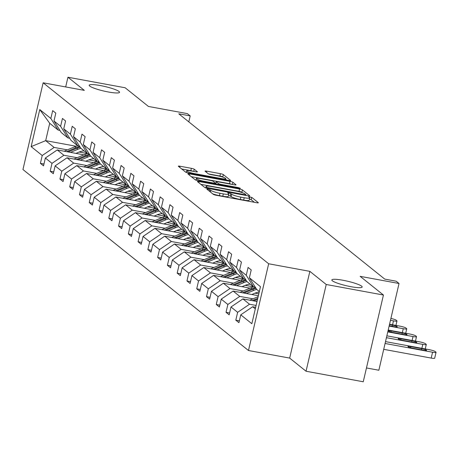 <?xml version="1.0" encoding="UTF-8"?>
<svg xmlns="http://www.w3.org/2000/svg" width="459" height="459" viewBox="0 0 459 459"><rect width="100%" height="100%" fill="white"/><g stroke="black" fill="none" stroke-linecap="round" stroke-linejoin="round"><path stroke-width="0.69" d="M108.387 91.995A15.577 2.329 13.1 0 0 119.552 92.311A15.577 2.329 13.1 0 0 100.372 85.563A15.577 2.329 13.1 0 0 89.201 85.248A15.577 2.329 13.1 0 0 108.387 91.995M351.015 286.697A15.577 2.329 13.1 0 0 362.18 287.013A15.577 2.329 13.1 0 0 342.999 280.265A15.577 2.329 13.1 0 0 331.828 279.95A15.577 2.329 13.1 0 0 351.015 286.697M207.961 189.062L206.814 189.114L213.349 194.358A2.387 0.356 13.1 0 0 216.212 195.264L256.638 202.712A2.387 0.356 13.1 0 0 258.354 202.758A2.387 0.356 13.1 0 0 258.268 202.631L251.739 197.387L248.537 196.722L249.438 197.485A7.648 1.142 13.1 0 1 249.696 197.898A7.648 1.142 13.1 0 1 244.217 197.743L240.849 197.123A7.648 1.142 13.1 0 1 231.697 194.22L228.846 192.906L227.647 192.872L228.548 193.641A7.648 1.142 13.1 0 1 228.811 194.048A7.648 1.142 13.1 0 1 223.332 193.899L219.959 193.273A7.648 1.142 13.1 0 1 210.807 190.376L207.961 189.062M383.437 295.028L363.253 381.768L306.044 371.233L326.229 284.494L383.437 295.028L360.137 276.335L399.037 283.496L396.192 281.212L384.745 279.101L178.758 113.803L190.198 115.909L187.352 113.625L148.452 106.459L125.152 87.767L67.943 77.232L65.689 86.94M194.237 169.228A2.387 0.356 13.1 0 0 191.374 168.321L180.031 166.233A2.387 0.356 13.1 0 0 178.316 166.187A2.387 0.356 13.1 0 0 178.402 166.313L185.654 172.136A2.387 0.356 13.1 0 0 188.517 173.043L228.943 180.485A2.387 0.356 13.1 0 0 230.659 180.536A2.387 0.356 13.1 0 0 230.573 180.404L223.321 174.586A2.387 0.356 13.1 0 0 220.458 173.68L206.757 171.155A2.387 0.356 13.1 0 0 205.047 171.109A2.387 0.356 13.1 0 0 205.127 171.236L208.231 173.726A2.387 0.356 13.1 0 0 211.094 174.632L217.887 175.883A6.392 0.958 13.1 0 1 225.759 178.654A6.392 0.958 13.1 0 1 221.175 178.522L194.559 173.622A6.392 0.958 13.1 0 1 186.693 170.851A6.392 0.958 13.1 0 1 191.271 170.983L195.706 171.798A2.387 0.356 13.1 0 0 197.422 171.85A2.387 0.356 13.1 0 0 197.341 171.718L194.237 169.228L193.721 171.436M326.229 284.494L309.854 271.355L268.664 263.77L43.135 82.792L84.324 90.371L67.943 77.232M199.149 181.575A2.387 0.356 13.1 0 0 197.439 181.529A2.387 0.356 13.1 0 0 197.519 181.655L204.771 187.479A2.387 0.356 13.1 0 0 207.634 188.385L248.061 195.827A2.387 0.356 13.1 0 0 249.776 195.878A2.387 0.356 13.1 0 0 249.696 195.746L242.438 189.928A2.387 0.356 13.1 0 0 239.581 189.022L199.149 181.575L198.879 182.745M195.213 179.808L187.96 173.984A2.387 0.356 13.1 0 1 187.88 173.858A2.387 0.356 13.1 0 1 189.59 173.904L230.022 181.351A2.387 0.356 13.1 0 1 232.879 182.257L235.983 184.748A2.387 0.356 13.1 0 1 236.064 184.874A2.387 0.356 13.1 0 1 234.354 184.828L217.956 181.81A2.387 0.356 13.1 0 0 216.246 181.758A2.387 0.356 13.1 0 0 216.327 181.884L218.386 183.543A2.387 0.356 13.1 0 0 221.244 184.449L238.319 187.588L240.378 188.316L239.179 188.282L198.076 180.714A2.387 0.356 13.1 0 1 195.213 179.808M59.922 130.408L58.167 130.086L49.715 123.299L39.761 109.575L50.851 118.468L52.676 110.619L55.809 113.126L53.978 120.981L60.617 126.311L62.447 118.456L65.58 120.969L63.749 128.824L70.388 134.148L72.218 126.294L75.351 128.807L73.52 136.662L80.159 141.992L81.989 134.137L85.116 136.65L83.291 144.505L89.93 149.829L91.76 141.974L94.887 144.487L93.062 152.342L99.701 157.672L101.525 149.818L104.658 152.331L102.833 160.185L109.472 165.51L111.296 157.655L114.429 160.168L112.604 168.023L119.242 173.353L121.067 165.498L124.2 168.011L122.369 175.866L129.013 181.19L130.838 173.336L133.971 175.849L132.14 183.703L138.779 189.033L140.609 181.179L143.742 183.692L141.911 191.546L148.55 196.871L150.38 189.016L153.513 191.529L151.682 199.384L158.321 204.714L160.151 196.859L163.278 199.372L161.453 207.227L168.092 212.551L169.922 204.697L173.049 207.21L171.224 215.064L177.862 220.395L179.687 212.54L182.82 215.053L180.995 222.908L187.633 228.232L189.458 220.377L192.591 222.89L190.766 230.745L197.404 236.075L199.229 228.221L202.362 230.734L200.531 238.588L207.175 243.913L209 236.058L212.133 238.571L210.302 246.426L216.941 251.756L218.771 243.901L221.904 246.414L220.073 254.269L226.712 259.593L228.542 251.739L231.675 254.252L229.844 262.106L236.483 267.436L238.313 259.582L241.44 262.095L239.615 269.949L246.253 275.274L248.084 267.419L251.211 269.932L249.386 277.787L260.471 286.686L251.853 323.721L240.763 314.828L238.938 322.683L235.806 320.17L237.636 312.315L230.997 306.985L229.167 314.84L226.035 312.327L227.865 304.472L221.227 299.148L219.396 307.002L216.264 304.489L218.094 296.634L211.456 291.304L209.625 299.159L206.498 296.646L208.323 288.797L201.685 283.467L199.854 291.322L196.727 288.809L198.552 280.954L191.914 275.629L190.089 283.478L186.956 280.965L188.781 273.116L182.143 267.786L180.318 275.641L177.185 273.128L179.01 265.273L172.372 259.949L170.547 267.798L167.415 265.285L169.245 257.436L162.601 252.106L160.776 259.96L157.644 257.447L159.474 249.593L152.836 244.268L151.005 252.117L147.873 249.604L149.703 241.755L143.065 236.425L141.234 244.28L138.102 241.767L139.932 233.912L133.294 228.588L131.463 236.437L128.336 233.924L130.161 226.075L123.523 220.745L121.692 228.599L118.565 226.086L120.39 218.232L113.752 212.907L111.927 220.756L108.794 218.243L110.619 210.394L103.981 205.064L102.156 212.919L99.024 210.406L100.848 202.551L94.21 197.227L92.385 205.075L89.253 202.562L91.083 194.714L84.445 189.383L82.614 197.238L79.482 194.725L81.312 186.87L74.674 181.546L72.843 189.395L69.711 186.882L71.541 179.033L64.903 173.703L63.072 181.557L59.94 179.044L61.77 171.19L55.132 165.865L53.301 173.714L50.174 171.201L51.999 163.352L45.361 158.022L43.536 165.877L40.403 163.364L42.228 155.509L31.143 146.616L39.761 109.575M58.167 130.086L50.851 118.468M268.664 263.77L248.48 350.51L22.95 169.532L43.135 82.792M77.146 157.712L63.904 155.274L57.26 149.944L83.917 154.855M88.897 159.875L97.199 161.407M57.26 149.944L45.361 158.022M63.904 155.274L51.999 163.352M69.688 138.251L67.938 137.924L61.299 132.599L53.978 120.981M67.938 137.924L60.617 126.311M86.917 165.556L73.669 163.111L67.031 157.787L93.688 162.693M98.668 167.719L106.97 169.245M67.031 157.787L55.132 165.865M73.669 163.111L61.77 171.19M79.459 146.088L77.709 145.767L71.07 140.437L63.749 128.824M77.709 145.767L70.388 134.148M96.688 173.393L83.44 170.955L76.802 165.624L103.459 170.536M108.439 175.556L116.735 177.088M76.802 165.624L64.903 173.703M83.44 170.955L71.541 179.033M89.23 153.931L87.48 153.604L80.841 148.28L73.52 136.662M87.48 153.604L80.159 141.992M106.459 181.23L93.211 178.792L86.573 173.468L113.23 178.373M118.21 183.399L126.506 184.925M86.573 173.468L74.674 181.546M93.211 178.792L81.312 186.87M99.001 161.769L97.251 161.448L90.612 156.117L83.291 144.505M97.251 161.448L89.93 149.829M116.225 189.074L102.982 186.635L96.344 181.305L123.001 186.216M127.975 191.237L136.277 192.763M96.344 181.305L84.445 189.383M102.982 186.635L91.083 194.714M108.772 169.612L107.022 169.285L100.383 163.961L93.062 152.342M107.022 169.285L99.701 157.672M125.995 196.911L112.753 194.473L106.115 189.148L132.771 194.054M137.746 199.08L146.048 200.606M106.115 189.148L94.21 197.227M112.753 194.473L100.848 202.551M118.542 177.449L116.793 177.128L110.149 171.798L102.833 160.185M116.793 177.128L109.472 165.51M135.766 204.754L122.524 202.316L115.886 196.986L142.542 201.897M147.517 206.917L155.819 208.443M115.886 196.986L103.981 205.064M122.524 202.316L110.619 210.394M128.313 185.293L126.558 184.966L119.919 179.641L112.604 168.023M126.558 184.966L119.242 173.353M145.537 212.592L132.295 210.153L125.657 204.829L152.308 209.734M157.288 214.76L165.59 216.287M125.657 204.829L113.752 212.907M132.295 210.153L120.39 218.232M138.079 193.13L136.329 192.809L129.69 187.479L122.369 175.866M136.329 192.809L129.013 181.19M155.308 220.435L142.066 217.996L135.422 212.666L162.079 217.577M167.059 222.598L175.361 224.124M135.422 212.666L123.523 220.745M142.066 217.996L130.161 226.075M147.85 200.967L146.1 200.646L139.461 195.322L132.14 183.703M146.1 200.646L138.779 189.033M165.079 228.272L151.831 225.834L145.193 220.509L171.85 225.415M176.83 230.441L185.132 231.967M145.193 220.509L133.294 228.588M151.831 225.834L139.932 233.912M157.621 208.811L155.871 208.489L149.232 203.159L141.911 191.546M155.871 208.489L148.55 196.871M174.85 236.115L161.602 233.677L154.964 228.347L181.621 233.258M186.601 238.278L194.897 239.805M154.964 228.347L143.065 236.425M161.602 233.677L149.703 241.755M167.392 216.648L165.642 216.327L159.003 211.002L151.682 199.384M165.642 216.327L158.321 204.714M184.621 243.953L171.373 241.514L164.735 236.19L191.392 241.095M196.366 246.122L204.668 247.648M164.735 236.19L152.836 244.268M171.373 241.514L159.474 249.593M177.163 224.491L175.413 224.17L168.774 218.84L161.453 207.227M175.413 224.17L168.092 212.551M194.387 251.796L181.144 249.357L174.506 244.027L201.162 248.939M206.137 253.959L214.439 255.485M174.506 244.027L162.601 252.106M181.144 249.357L169.245 257.436M186.933 232.329L185.184 232.007L178.545 226.683L171.224 215.064M185.184 232.007L177.862 220.395M204.157 259.633L190.915 257.195L184.277 251.871L210.933 256.776M215.908 261.802L224.21 263.328M184.277 251.871L172.372 259.949M190.915 257.195L179.01 265.273M196.704 240.172L194.949 239.85L188.31 234.52L180.995 222.908M194.949 239.85L187.633 228.232M213.928 267.477L200.686 265.038L194.048 259.708L220.704 264.619M225.679 269.64L233.981 271.166M194.048 259.708L182.143 267.786M200.686 265.038L188.781 273.116M206.475 248.009L204.72 247.688L198.081 242.363L190.766 230.745M204.72 247.688L197.404 236.075M223.699 275.314L210.457 272.875L203.819 267.551L230.47 272.457M235.45 277.483L243.752 279.009M203.819 267.551L191.914 275.629M210.457 272.875L198.552 280.954M216.241 255.852L214.491 255.531L207.852 250.201L200.531 238.588M214.491 255.531L207.175 243.913M233.47 283.157L220.222 280.719L213.584 275.389L240.241 280.3M245.221 285.32L253.523 286.846M213.584 275.389L201.685 283.467M220.222 280.719L208.323 288.797M226.012 263.69L224.262 263.368L217.623 258.044L210.302 246.426M224.262 263.368L216.941 251.756M243.241 290.995L229.993 288.556L223.355 283.232L250.012 288.137M254.992 293.163L258.801 293.863M223.355 283.232L211.456 291.304M229.993 288.556L218.094 296.634M235.783 271.533L234.033 271.212L227.394 265.881L220.073 254.269M234.033 271.212L226.712 259.593M253.012 298.838L239.764 296.399L233.126 291.069L258.365 295.716M233.126 291.069L221.227 299.148M239.764 296.399L227.865 304.472M245.554 279.37L243.804 279.049L237.165 273.725L229.844 262.106M243.804 279.049L236.483 267.436M256.105 305.447L249.535 304.237L242.897 298.912L257.017 301.511M242.897 298.912L230.997 306.985M249.535 304.237L237.636 312.315M255.324 287.214L253.575 286.892L246.936 281.562L239.615 269.949M253.575 286.892L246.253 275.274M255.307 308.873L252.668 306.75L255.674 307.306M252.668 306.75L240.763 314.828M366.466 367.957L378.853 370.235L399.037 283.496M309.854 271.355L289.669 358.095L306.044 371.233M289.669 358.095L248.48 350.51M188.815 121.87L190.198 115.909M49.715 123.299L45.676 140.649L54.133 147.431L67.375 149.875M76.091 146.249L45.676 140.649L31.143 146.616M259.346 291.522L256.701 289.405L249.386 277.787M79.126 152.038L87.428 153.564M54.133 147.431L42.228 155.509M239.368 320.824L235.806 320.17M229.598 312.986L226.035 312.327M219.832 305.143L216.264 304.489M210.061 297.306L206.498 296.646M200.29 289.463L196.727 288.809M190.519 281.625L186.956 280.965M180.748 273.782L177.185 273.128M170.977 265.945L167.415 265.285M161.207 258.101L157.644 257.447M151.436 250.264L147.873 249.604M141.67 242.421L138.102 241.767M131.899 234.583L128.336 233.924M122.128 226.74L118.565 226.086M112.357 218.903L108.794 218.243M102.587 211.06L99.024 210.406M92.816 203.222L89.253 202.562M83.045 195.379L79.482 194.725M73.274 187.542L69.711 186.882M63.508 179.698L59.94 179.044M53.737 171.861L50.174 171.201M43.966 164.018L40.403 163.364M212.764 193.887A7.648 1.142 13.1 0 0 219.413 195.62L219.959 193.273M228.811 194.048L228.266 196.395A7.648 1.142 13.1 0 1 222.787 196.24L219.413 195.62M249.696 197.898L249.151 200.239A7.648 1.142 13.1 0 1 243.672 200.09L240.304 199.464A7.648 1.142 13.1 0 1 231.147 196.567L228.519 195.293M254.384 202.293L251.193 199.734L249.409 199.143M242.478 192.74L241.893 192.269A2.387 0.356 13.1 0 0 239.036 191.363L200.858 184.334M207.238 187.513L244.733 194.685L245.932 194.714L244.98 193.91A7.648 1.142 13.1 0 0 235.828 191.007L211.57 186.543A7.648 1.142 13.1 0 0 206.091 186.388A7.648 1.142 13.1 0 0 206.349 186.796L207.238 187.513L207.066 188.265M191.3 176.663L229.477 183.692L230.022 181.351M231.933 184.38A2.387 0.356 13.1 0 0 229.477 183.692M200.944 178.677A6.392 0.958 13.1 0 0 196.36 178.545A6.392 0.958 13.1 0 0 204.232 181.316L213.607 183.043A2.387 0.356 13.1 0 0 215.323 183.089A2.387 0.356 13.1 0 0 215.242 182.963L213.183 181.311A2.387 0.356 13.1 0 0 210.32 180.404L200.944 178.677M223.143 177.226L222.776 176.927A2.387 0.356 13.1 0 0 219.913 176.021L208.638 173.944M226.689 180.071L225.627 179.217M193.285 171.356A2.387 0.356 13.1 0 0 190.829 170.668L181.741 168.992M383.718 349.339L431.196 358.083A4.871 0.729 -166.9 0 0 434.684 358.181L436.05 352.323A4.871 0.729 13.1 0 0 435.884 352.059L435.258 351.56A4.871 0.729 13.1 0 0 429.429 349.712L385.514 341.622M436.05 352.323A4.871 0.729 13.1 0 1 432.562 352.225L385.078 343.481M421.758 348.645L410.771 346.625A3.896 0.585 13.1 0 0 407.982 346.545A3.896 0.585 13.1 0 0 412.773 348.232L423.76 350.251A3.896 0.585 13.1 0 0 426.549 350.332A3.896 0.585 13.1 0 0 421.758 348.645L421.477 349.833M386.862 335.827L419.658 341.869A4.871 0.729 13.1 0 1 425.487 343.716L426.113 344.221A4.871 0.729 13.1 0 1 426.279 344.479A4.871 0.729 13.1 0 1 422.791 344.382L386.426 337.686M256.139 301.351L257.155 300.92M249.816 300.186L258.147 296.669M253.735 300.909L257.533 299.308M257.769 298.287L252.221 300.628M411.987 340.808L401 338.782A3.896 0.585 13.1 0 0 398.211 338.702A3.896 0.585 13.1 0 0 403.008 340.389L413.989 342.414A3.896 0.585 13.1 0 0 416.778 342.494A3.896 0.585 13.1 0 0 411.987 340.808L411.706 341.995M251.796 294.506L254.86 293.215A15.457 14.59 -51.3 0 1 259.215 292.09M388.211 330.038L409.887 334.032A4.871 0.729 13.1 0 1 415.716 335.879L416.342 336.378A4.871 0.729 13.1 0 1 416.508 336.642A4.871 0.729 13.1 0 1 413.02 336.545L387.775 331.891M246.374 293.508L253.821 290.369A18.624 17.58 -51.3 0 1 256.719 289.411M240.046 292.343L250.689 287.856A18.624 17.58 -51.3 0 1 253.603 286.898M243.97 293.066L252.628 289.411A18.624 17.58 -51.3 0 1 256.036 288.344M255.617 287.673A18.624 17.58 128.7 0 0 251.876 288.809L242.45 292.79M402.216 332.964L391.229 330.945A3.896 0.585 13.1 0 0 388.44 330.864A3.896 0.585 13.1 0 0 393.237 332.551L404.218 334.571A3.896 0.585 13.1 0 0 407.013 334.651A3.896 0.585 13.1 0 0 402.216 332.964L401.941 334.152M242.025 286.668L245.089 285.378A15.457 14.59 -51.3 0 1 250.201 284.184M389.559 324.243L400.116 326.188A4.871 0.729 13.1 0 1 405.945 328.036L406.576 328.541A4.871 0.729 13.1 0 1 406.737 328.799A4.871 0.729 13.1 0 1 403.249 328.701L389.123 326.102M236.603 285.67L244.05 282.526A18.624 17.58 -51.3 0 1 246.948 281.574M230.275 284.505L240.918 280.013A18.624 17.58 -51.3 0 1 243.832 279.055M234.199 285.228L242.857 281.574A18.624 17.58 -51.3 0 1 246.265 280.501M245.846 279.835A18.624 17.58 128.7 0 0 242.105 280.971L232.679 284.947M389.203 325.764L394.447 326.733A3.896 0.585 13.1 0 0 397.242 326.814A3.896 0.585 13.1 0 0 392.445 325.127L389.479 324.576M232.254 278.825L235.318 277.534A15.457 14.59 -51.3 0 1 240.436 276.347M390.902 318.454A4.871 0.729 13.1 0 1 396.18 320.198L396.805 320.698A4.871 0.729 13.1 0 1 396.972 320.961A4.871 0.729 13.1 0 1 393.478 320.864L390.471 320.307M226.832 277.827L234.279 274.689A18.624 17.58 -51.3 0 1 237.177 273.73M220.504 276.662L231.147 272.176A18.624 17.58 -51.3 0 1 234.061 271.217M224.428 277.385L233.086 273.73A18.624 17.58 -51.3 0 1 236.494 272.663M236.075 271.992A18.624 17.58 128.7 0 0 232.334 273.128L222.908 277.11M222.483 270.988L225.547 269.697A15.457 14.59 -51.3 0 1 230.665 268.504M217.061 269.99L224.508 266.845A18.624 17.58 -51.3 0 1 227.406 265.893M210.733 268.825L221.376 264.332A18.624 17.58 -51.3 0 1 224.29 263.374M214.657 269.548L223.315 265.893A18.624 17.58 -51.3 0 1 226.723 264.82M226.304 264.154A18.624 17.58 128.7 0 0 222.569 265.291L213.137 269.267M212.712 263.145L215.776 261.854A15.457 14.59 -51.3 0 1 220.894 260.666M207.29 262.146L214.737 259.008A18.624 17.58 -51.3 0 1 217.635 258.05M200.962 260.982L211.605 256.495A18.624 17.58 -51.3 0 1 214.519 255.537M204.886 261.705L213.55 258.05A18.624 17.58 -51.3 0 1 216.958 256.983M216.533 256.311A18.624 17.58 128.7 0 0 212.798 257.447L203.366 261.429M202.941 255.307L206.005 254.016A15.457 14.59 -51.3 0 1 211.123 252.823M197.519 254.309L204.966 251.165A18.624 17.58 -51.3 0 1 207.864 250.212M191.196 253.144L201.834 248.652A18.624 17.58 -51.3 0 1 204.754 247.694M195.115 253.867L203.779 250.212A18.624 17.58 -51.3 0 1 207.187 249.139M206.762 248.474A18.624 17.58 128.7 0 0 203.027 249.61L193.6 253.586M193.17 247.464L196.234 246.173A15.457 14.59 -51.3 0 1 201.352 244.986M187.748 246.466L195.195 243.327A18.624 17.58 -51.3 0 1 198.093 242.369M181.425 245.301L192.063 240.814A18.624 17.58 -51.3 0 1 194.983 239.856M185.344 246.024L194.008 242.369A18.624 17.58 -51.3 0 1 197.416 241.302M196.991 240.631A18.624 17.58 128.7 0 0 193.256 241.767L183.829 245.749M183.405 239.627L186.463 238.336A15.457 14.59 -51.3 0 1 191.581 237.142M177.977 238.628L185.425 235.484A18.624 17.58 -51.3 0 1 188.328 234.532M171.655 237.464L182.298 232.971A18.624 17.58 -51.3 0 1 185.212 232.013M175.573 238.187L184.237 234.532A18.624 17.58 -51.3 0 1 187.645 233.459M187.22 232.793A18.624 17.58 128.7 0 0 183.485 233.929L174.059 237.905M173.634 231.784L176.698 230.493A15.457 14.59 -51.3 0 1 181.81 229.305M168.212 230.785L175.659 227.647A18.624 17.58 -51.3 0 1 178.557 226.689M161.884 229.62L172.527 225.134A18.624 17.58 -51.3 0 1 175.441 224.176M165.808 230.343L174.466 226.689A18.624 17.58 -51.3 0 1 177.874 225.621M177.455 224.95A18.624 17.58 128.7 0 0 173.714 226.086L164.288 230.068M163.863 223.946L166.927 222.655A15.457 14.59 -51.3 0 1 172.039 221.462M158.441 222.948L165.888 219.804A18.624 17.58 -51.3 0 1 168.786 218.851M152.113 221.783L162.756 217.291A18.624 17.58 -51.3 0 1 165.67 216.332M156.037 222.506L164.695 218.851A18.624 17.58 -51.3 0 1 168.103 217.778M167.684 217.113A18.624 17.58 128.7 0 0 163.943 218.249L154.517 222.225M154.092 216.103L157.156 214.812A15.457 14.59 -51.3 0 1 162.274 213.624M148.67 215.105L156.117 211.966A18.624 17.58 -51.3 0 1 159.015 211.008M142.342 213.94L152.985 209.453A18.624 17.58 -51.3 0 1 155.899 208.495M146.266 214.663L154.924 211.008A18.624 17.58 -51.3 0 1 158.332 209.941M157.913 209.27A18.624 17.58 128.7 0 0 154.172 210.406L144.746 214.387M144.321 208.266L147.385 206.975A15.457 14.59 -51.3 0 1 152.503 205.787M138.899 207.267L146.346 204.123A18.624 17.58 -51.3 0 1 149.244 203.171M132.571 206.102L143.214 201.61A18.624 17.58 -51.3 0 1 146.128 200.652M136.495 206.825L145.159 203.171A18.624 17.58 -51.3 0 1 148.561 202.098M148.142 201.432A18.624 17.58 128.7 0 0 144.407 202.568L134.975 206.544M134.55 200.428L137.614 199.131A15.457 14.59 -51.3 0 1 142.732 197.944M129.128 199.424L136.575 196.286A18.624 17.58 -51.3 0 1 139.473 195.327M122.805 198.259L133.443 193.773A18.624 17.58 -51.3 0 1 136.357 192.814M126.724 198.982L135.388 195.327A18.624 17.58 -51.3 0 1 138.796 194.26M138.371 193.589A18.624 17.58 128.7 0 0 134.636 194.725L125.204 198.707M124.779 192.585L127.843 191.294A15.457 14.59 -51.3 0 1 132.961 190.106M119.357 191.587L126.804 188.442A18.624 17.58 -51.3 0 1 129.702 187.49M113.034 190.422L123.672 185.929A18.624 17.58 -51.3 0 1 126.592 184.971M116.953 191.145L125.617 187.49A18.624 17.58 -51.3 0 1 129.025 186.423M128.6 185.752A18.624 17.58 128.7 0 0 124.865 186.888L115.438 190.864M115.014 184.748L118.072 183.451A15.457 14.59 -51.3 0 1 123.19 182.263M109.586 183.743L117.034 180.605A18.624 17.58 -51.3 0 1 119.931 179.647M103.264 182.579L113.907 178.092A18.624 17.58 -51.3 0 1 116.821 177.134M107.182 183.302L115.846 179.647A18.624 17.58 -51.3 0 1 119.254 178.58M118.829 177.908A18.624 17.58 128.7 0 0 115.094 179.044L105.668 183.026M105.243 176.904L108.301 175.613A15.457 14.59 -51.3 0 1 113.419 174.426M99.815 175.906L107.263 172.762A18.624 17.58 -51.3 0 1 110.166 171.809M93.493 174.741L104.136 170.249A18.624 17.58 -51.3 0 1 107.05 169.291M97.411 175.464L106.075 171.809A18.624 17.58 -51.3 0 1 109.483 170.742M109.058 170.071A18.624 17.58 128.7 0 0 105.323 171.207L95.897 175.183M95.472 169.067L98.536 167.77A15.457 14.59 -51.3 0 1 103.648 166.583M90.05 168.063L97.497 164.924A18.624 17.58 -51.3 0 1 100.395 163.966M83.722 166.898L94.365 162.411A18.624 17.58 -51.3 0 1 97.279 161.453M87.646 167.621L96.304 163.966A18.624 17.58 -51.3 0 1 99.712 162.899M99.293 162.228A18.624 17.58 128.7 0 0 95.552 163.364L86.126 167.346M85.701 161.224L88.765 159.933A15.457 14.59 -51.3 0 1 93.877 158.745M80.279 160.225L87.726 157.081A18.624 17.58 -51.3 0 1 90.624 156.129M73.951 159.061L84.594 154.568A18.624 17.58 -51.3 0 1 87.508 153.61M77.875 159.784L86.533 156.129A18.624 17.58 -51.3 0 1 89.941 155.062M89.522 154.39A18.624 17.58 128.7 0 0 85.781 155.526L76.355 159.502M75.93 153.386L78.994 152.09A15.457 14.59 -51.3 0 1 84.112 150.902M70.508 152.388L77.955 149.244A18.624 17.58 -51.3 0 1 80.853 148.291M64.18 151.218L74.823 146.731A18.624 17.58 -51.3 0 1 77.737 145.773M68.104 151.94L76.762 148.286A18.624 17.58 -51.3 0 1 80.17 147.219M79.751 146.547A18.624 17.58 128.7 0 0 76.01 147.683L66.584 151.665M210.423 192.011L210.807 190.376M222.787 196.24L223.332 193.899M230.303 195.884L230.848 193.543M231.147 196.567L231.697 194.22M240.304 199.464L240.849 197.123M243.672 200.09L244.217 197.743M251.193 199.734L251.739 197.387M209.579 191.334L209.964 189.693M239.036 191.363L239.581 189.022M241.893 192.269L242.438 189.928M209.126 188.66L209.241 188.15M244.613 195.19L244.733 194.685M206.068 188.006L206.349 186.796M189.32 175.074L189.59 173.904M232.369 184.461L232.879 182.257M215.839 183.984L216.327 181.884M218.18 184.415L218.386 183.543M221.129 184.96L221.244 184.449M238.198 188.098L238.319 187.588M204.112 181.821L204.232 181.316M213.492 183.548L213.607 183.043M194.444 174.133L194.559 173.622M221.06 179.033L221.175 178.522M206.487 172.326L206.757 171.155M219.913 176.021L220.458 173.68M222.776 176.927L223.321 174.586M179.762 167.403L180.031 166.233M190.829 170.668L191.374 168.321M432.562 352.225L431.196 358.083M410.518 347.704L410.771 346.625M422.791 344.382L421.873 348.318M400.747 339.867L401 338.782M413.02 336.545L412.102 340.48M252.628 289.411L253.821 290.369M250.689 287.856L251.876 288.809M390.976 332.023L391.229 330.945M403.249 328.701L402.336 332.637M242.857 281.574L244.05 282.526M240.918 280.013L242.105 280.971M392.17 326.315L392.445 325.127M393.478 320.864L392.565 324.8M233.086 273.73L234.279 274.689M231.147 272.176L232.334 273.128M223.315 265.893L224.508 266.845M221.376 264.332L222.569 265.291M213.55 258.05L214.737 259.008M211.605 256.495L212.798 257.447M203.779 250.212L204.966 251.165M201.834 248.652L203.027 249.61M194.008 242.369L195.195 243.327M192.063 240.814L193.256 241.767M184.237 234.532L185.425 235.484M182.298 232.971L183.485 233.929M174.466 226.689L175.659 227.647M172.527 225.134L173.714 226.086M164.695 218.851L165.888 219.804M162.756 217.291L163.943 218.249M154.924 211.008L156.117 211.966M152.985 209.453L154.172 210.406M145.159 203.171L146.346 204.123M143.214 201.61L144.407 202.568M135.388 195.327L136.575 196.286M133.443 193.773L134.636 194.725M125.617 187.49L126.804 188.442M123.672 185.929L124.865 186.888M115.846 179.647L117.034 180.605M113.907 178.092L115.094 179.044M106.075 171.809L107.263 172.762M104.136 170.249L105.323 171.207M96.304 163.966L97.497 164.924M94.365 162.411L95.552 163.364M86.533 156.129L87.726 157.081M84.594 154.568L85.781 155.526M76.762 148.286L77.955 149.244M74.823 146.731L76.01 147.683M245.772 195.408L245.932 194.714M205.735 187.903L206.091 186.388M215.73 183.961L216.246 181.758M195.987 180.169L196.36 178.545M215.145 183.852L215.323 183.089M186.32 172.458L186.693 170.851M225.478 179.848L225.759 178.654M426.279 344.479L425.241 348.938M416.508 336.642L415.47 341.1M406.737 328.799L405.704 333.257M396.972 320.961L395.933 325.42"/></g></svg>
